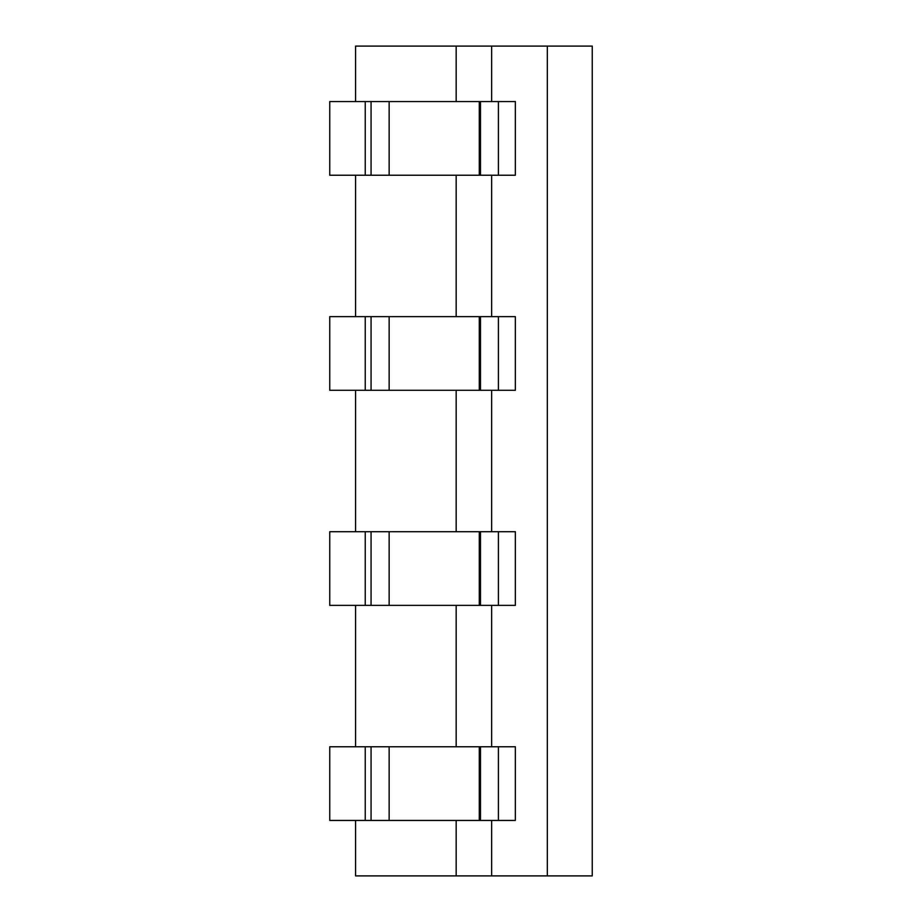 <?xml version="1.0" encoding="UTF-8"?>
<svg xmlns="http://www.w3.org/2000/svg" width="922" height="922" viewBox="0 0 922 922"><rect width="100%" height="100%" fill="white"/><g stroke="black" fill="none" stroke-linecap="round" stroke-linejoin="round"><path stroke-width="1.38" d="M547.334 46.1L547.334 875.9L592.247 875.9L592.247 46.1L355.581 46.1L355.581 101.558M498.41 820.442L498.41 746.774L515.352 746.774L515.352 820.442L480.466 820.442L480.466 746.774L389.142 746.774L389.142 820.442L329.753 820.442L329.753 746.774L365.239 746.774L365.239 820.442M498.41 746.774L480.466 746.774M365.239 746.774L389.142 746.774M480.466 820.442L389.142 820.442M491.657 46.1L491.657 101.558M547.334 875.9L355.581 875.9L355.581 820.442M491.657 820.442L491.657 875.9M491.657 605.374L491.657 746.774M491.657 390.294L491.657 531.706M491.657 175.226L491.657 316.626M456.171 605.374L456.171 746.774M456.171 820.442L456.171 875.9M456.171 390.294L456.171 531.706M456.171 46.1L456.171 101.558M456.171 175.226L456.171 316.626M355.581 175.226L355.581 316.626M355.581 390.294L355.581 531.706M355.581 605.374L355.581 746.774M498.41 175.226L498.41 101.558L515.352 101.558L515.352 175.226L480.466 175.226L480.466 101.558L389.142 101.558L389.142 175.226L329.753 175.226L329.753 101.558L365.239 101.558L365.239 175.226M498.41 101.558L480.466 101.558M365.239 101.558L389.142 101.558M480.466 175.226L389.142 175.226M498.41 605.374L498.41 531.706L515.352 531.706L515.352 605.374L480.466 605.374L480.466 531.706L389.142 531.706L389.142 605.374L329.753 605.374L329.753 531.706L365.239 531.706L365.239 605.374M498.41 531.706L480.466 531.706M365.239 531.706L389.142 531.706M480.466 605.374L389.142 605.374M498.41 390.294L498.41 316.626L515.352 316.626L515.352 390.294L480.466 390.294L480.466 316.626L389.142 316.626L389.142 390.294L329.753 390.294L329.753 316.626L365.239 316.626L365.239 390.294M498.41 316.626L480.466 316.626M365.239 316.626L389.142 316.626M480.466 390.294L389.142 390.294M371.059 746.774L371.059 820.442M479.279 820.442L479.279 746.774M371.059 101.558L371.059 175.226M479.279 175.226L479.279 101.558M371.059 531.706L371.059 605.374M479.279 605.374L479.279 531.706M371.059 316.626L371.059 390.294M479.279 390.294L479.279 316.626"/></g></svg>
